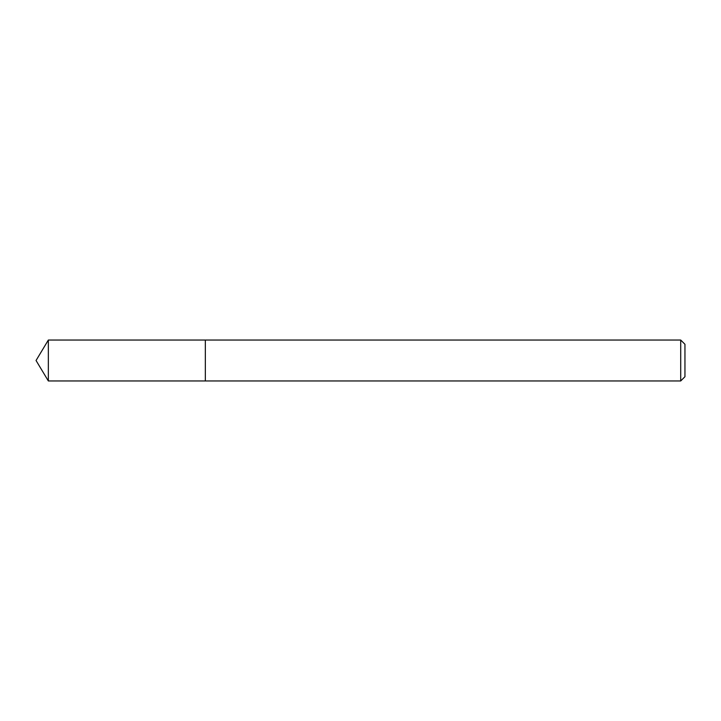 <?xml version="1.0" encoding="UTF-8"?>
<svg xmlns="http://www.w3.org/2000/svg" width="721" height="721" viewBox="0 0 721 721"><rect width="100%" height="100%" fill="white"/><g stroke="black" fill="none" stroke-linecap="round" stroke-linejoin="round"><path stroke-width="1.08" d="M680.714 380.958L684.95 376.723L684.95 344.277L680.714 340.042L48.343 340.042L48.343 380.958L205.332 380.958L205.332 340.042L205.332 380.958L680.714 380.958L680.714 340.042M48.343 380.958L36.05 360.5L48.343 340.042"/></g></svg>
